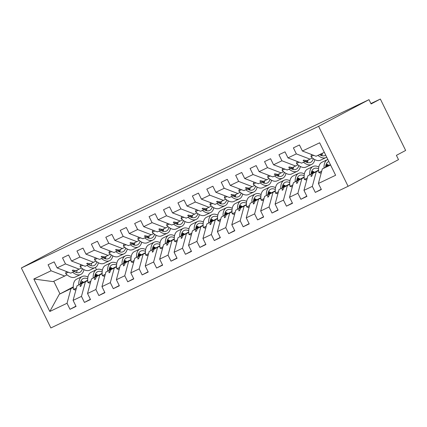 <?xml version="1.0" encoding="UTF-8"?>
<svg xmlns="http://www.w3.org/2000/svg" width="427" height="427" viewBox="0 0 427 427"><rect width="100%" height="100%" fill="white"/><g stroke="black" fill="none" stroke-linecap="round" stroke-linejoin="round"><path stroke-width="0.64" d="M348.101 186.3L398.508 159.634L396.4 155.348L405.65 150.453L380.356 99.048L371.106 103.942L368.997 99.656L71.757 241.314L21.35 267.98L50.861 327.952L348.101 186.3L318.595 126.328L21.35 267.98M328.699 165.238L325.598 166.882M318.59 170.587L312.954 173.399L318.579 170.421M321.243 189.268L315.307 192.406L312.334 186.369L316.252 171.825M324.333 152.322L316.071 156.255L302.417 151.009L299.444 144.972L293.386 147.859L296.354 153.896L287.99 157.889L301.643 163.135L306.591 160.691M312.34 157.915L310.013 159.143L296.354 153.896M328.032 164.838L325.7 166.071M314.272 172.113L311.166 173.757M304.157 177.467L298.521 180.274L304.152 177.296M306.816 196.142L300.875 199.286L297.907 193.244L301.82 178.7M287.99 157.889L285.017 151.847L278.954 154.734L281.927 160.776L273.558 164.763L287.216 170.01L292.159 167.565M297.907 164.79L295.58 166.023L281.927 160.776M326.052 164.646L326.239 165.025L325.881 165.217M313.599 171.713L311.267 172.946M299.845 178.993L296.738 180.632M289.73 184.341L284.094 187.149L289.719 184.17M292.383 203.022L286.448 206.161L283.475 200.119L287.392 185.58M273.558 164.763L270.585 158.721L264.526 161.609L267.499 167.651L259.13 171.638L272.784 176.885L277.731 174.44M283.48 171.665L281.153 172.898L267.499 167.651M320.81 153.998L321.264 154.916L322.198 154.425M311.619 171.526L311.806 171.905L311.448 172.092L311.806 171.905M299.172 178.587L296.84 179.82M285.412 185.868L282.306 187.512M275.298 191.216L269.667 194.023L275.292 191.05M277.956 209.897L272.02 213.036L269.047 206.999L272.965 192.454M259.13 171.638L256.157 165.596L250.094 168.489L253.067 174.526L244.698 178.513L258.356 183.765L263.304 181.32M269.053 178.545L266.726 179.772L253.067 174.526M306.351 160.814L306.832 161.796L307.771 161.299M297.192 178.401L297.379 178.78L297.021 178.972M284.745 185.462L282.412 186.7M270.985 192.742L267.878 194.386M260.87 198.096L255.234 200.903L260.865 197.925M263.523 216.772L257.588 219.916L254.615 213.874L258.532 199.329M244.698 178.513L241.73 172.476L235.667 175.364L238.64 181.406L230.27 185.393L243.924 190.639L248.872 188.195M254.62 185.419L252.293 186.652L238.64 181.406M291.924 167.694L292.404 168.67L293.338 168.174M282.765 185.275L282.952 185.654L282.594 185.846M270.312 192.342L267.98 193.575M256.552 199.622L253.451 201.261M246.443 204.971L240.807 207.778L246.432 204.8M249.096 223.652L243.16 226.79L240.187 220.748L244.105 206.209M230.27 185.393L227.297 179.351L221.239 182.238L224.212 188.28L215.843 192.267L229.496 197.514L234.444 195.07M240.193 192.294L237.866 193.527L224.212 188.28M277.491 174.568L277.977 175.545L278.911 175.049M268.332 192.155L268.519 192.534L268.161 192.721L268.519 192.534M255.885 199.217L253.553 200.45M242.125 206.497L239.019 208.141M232.01 211.845L226.379 214.653L232.005 211.68M234.669 230.527L228.733 233.665L225.76 227.628L229.678 213.084M215.843 192.267L212.87 186.225L206.807 189.113L209.78 195.155L201.411 199.142L215.069 204.389L220.017 201.944M225.76 199.174L223.438 200.402L209.78 195.155M263.064 181.443L263.544 182.425L264.484 181.929M253.905 199.03L254.092 199.409L253.734 199.596M241.458 206.092L239.12 207.33M227.698 213.372L224.591 215.016M217.583 218.725L211.947 221.533L217.573 218.555M220.236 237.401L214.301 240.545L211.328 234.503L215.245 219.958M201.411 199.142L198.438 193.105L192.38 195.993L195.352 202.03L186.983 206.022L200.637 211.269L205.584 208.824M211.333 206.049L209.006 207.276L195.352 202.03M248.637 188.318L249.117 189.3L250.051 188.803M239.478 205.905L239.664 206.284L239.301 206.476M227.025 212.972L224.693 214.205M213.265 220.247L210.164 221.891M203.156 225.6L197.52 228.408L203.145 225.429M205.809 244.281L199.873 247.42L196.9 241.378L200.818 226.833M186.983 206.022L184.01 199.98L177.952 202.868L180.92 208.91L172.551 212.897L186.209 218.144L191.157 215.699M196.906 212.924L194.579 214.157L180.92 208.91M234.204 195.198L234.69 196.174L235.624 195.678M225.045 212.785L225.232 213.164L224.874 213.351L225.232 213.164M212.598 219.846L210.265 221.079M198.838 227.127L195.731 228.771M188.723 232.475L183.087 235.282L188.718 232.309M191.381 251.156L185.441 254.295L182.473 248.258L186.385 233.713M172.551 212.897L169.583 206.855L163.52 209.742L166.493 215.784L158.123 219.772L171.782 225.018L176.725 222.574M182.473 219.804L180.146 221.031L166.493 215.784M219.777 202.072L220.257 203.049L221.197 202.558M210.618 219.659L210.805 220.038L210.447 220.225M198.165 226.721L195.833 227.959M184.405 234.001L181.304 235.645M174.296 239.35L168.66 242.162L174.285 239.184M176.949 258.031L171.013 261.169L168.041 255.132L171.958 240.588M158.123 219.772L155.15 213.735L149.092 216.622L152.065 222.659L143.696 226.652L157.349 231.898L162.297 229.454M168.046 226.678L165.719 227.906L152.065 222.659M205.35 208.947L205.83 209.929L206.764 209.433M196.185 226.534L196.372 226.913L196.014 227.105M183.738 233.601L181.406 234.834M169.978 240.876L166.872 242.52M159.863 246.23L154.232 249.037L159.858 246.059M162.522 264.905L156.586 268.049L153.613 262.007L157.531 247.463M143.696 226.652L140.723 220.61L134.66 223.497L137.633 229.539L129.264 233.526L142.922 238.773L147.87 236.328M153.619 233.553L151.291 234.786L137.633 229.539M190.917 215.827L191.397 216.804L192.337 216.308M181.758 233.409L181.945 233.788L181.587 233.98L181.945 233.788M169.311 240.476L166.978 241.709M155.551 247.756L152.444 249.395M145.436 253.104L139.8 255.912L145.431 252.933M148.089 271.785L142.154 274.924L139.181 268.882L143.098 254.343M129.264 233.526L126.296 227.484L120.233 230.372L123.206 236.414L114.836 240.401L128.49 245.648L133.438 243.203M139.186 240.428L136.859 241.661L123.206 236.414M176.49 222.702L176.97 223.679L177.904 223.188M167.331 240.289L167.517 240.668L167.16 240.855M154.878 247.35L152.546 248.583M141.118 254.631L138.017 256.275M131.009 259.979L125.373 262.786L130.998 259.813M133.662 278.66L127.726 281.799L124.753 275.762L128.671 261.217M114.836 240.401L111.863 234.364L105.805 237.252L108.778 243.289L100.409 247.276L114.062 252.528L119.01 250.083M124.759 247.308L122.432 248.535L108.778 243.289M162.057 229.577L162.543 230.559L163.477 230.062M152.898 247.164L153.085 247.543L152.727 247.735M140.451 254.225L138.118 255.463M126.691 261.505L123.584 263.149M116.576 266.859L110.945 269.667L116.571 266.688M119.234 285.535L113.294 288.679L110.326 282.637L114.244 268.092M100.409 247.276L97.436 241.239L91.373 244.127L94.346 250.169L85.976 254.156L99.635 259.402L104.583 256.958M110.326 254.182L108.004 255.415L94.346 250.169M147.63 236.457L148.11 237.433L149.05 236.937M138.471 254.038L138.658 254.417L138.3 254.609L138.658 254.417M126.024 261.105L123.686 262.338M112.264 268.386L109.157 270.024M102.149 273.734L96.513 276.541L102.138 273.563M104.802 292.415L98.867 295.553L95.894 289.511L99.811 274.972M85.976 254.156L83.003 248.114L76.945 251.001L79.918 257.043L71.549 261.03L85.203 266.277L90.15 263.833M95.899 261.057L93.572 262.29L79.918 257.043M133.203 243.331L133.683 244.308L134.617 243.817M124.043 260.918L124.23 261.297L123.867 261.484M111.591 267.98L109.259 269.213M97.831 275.26L94.73 276.904M87.722 280.608L82.085 283.416L87.711 280.443M90.375 299.29L84.439 302.428L81.466 296.391L85.384 281.847M71.549 261.03L68.576 254.988L62.518 257.876L65.486 263.918L57.117 267.905L54.149 261.868L48.086 264.756L51.059 270.793L33.829 279.007L53.023 281.612L64.712 276.045L51.059 270.793M81.472 267.937L79.144 269.165L65.486 263.918M118.77 250.206L119.256 251.188L120.19 250.692M109.611 267.793L109.798 268.172L109.44 268.359M97.164 274.855L94.831 276.093M83.404 282.135L80.297 283.779M73.289 287.488L59.262 294.294L49.81 311.475L33.829 279.007M75.947 306.164L70.007 309.308L67.039 303.266L70.951 288.721M64.712 276.045L67.039 274.812M104.343 257.086L104.823 258.063L105.763 257.566M380.356 99.048L370.914 103.547M302.417 151.009L319.647 142.799L335.622 175.267L318.393 183.482L321.366 189.519L315.307 192.406M318.393 183.482L322.31 168.937L330.402 164.657M312.334 186.369L303.965 190.357L306.938 196.399L300.875 199.286M303.965 190.357L307.883 175.812L318.569 170.159M328.32 165.003L325.646 166.413M297.907 193.244L289.538 197.231L292.506 203.273L286.448 206.161M289.538 197.231L293.45 182.692L304.141 177.034M327.61 164.619L325.79 165.58M313.888 171.878L311.219 173.293M283.475 200.119L275.105 204.111L278.078 210.148L272.02 213.036M275.105 204.111L279.023 189.567L289.714 183.914M313.183 171.494L311.363 172.46M299.46 178.753L296.786 180.167M269.047 206.999L260.678 210.986L263.651 217.028L257.588 219.916M260.678 210.986L264.596 196.441L275.282 190.789M298.756 178.369L296.93 179.335M285.033 185.628L282.359 187.042M254.615 213.874L246.246 217.861L249.219 223.903L243.16 226.79M246.246 217.861L250.163 203.316L260.854 197.664M284.323 185.249L282.503 186.209M270.601 192.508L267.932 193.922M240.187 220.748L231.818 224.741L234.791 230.777L228.733 233.665M231.818 224.741L235.736 210.196L246.422 204.538M269.896 192.123L268.076 193.084M256.173 199.382L253.499 200.797M225.76 227.628L217.391 231.615L220.364 237.652L214.301 240.545M217.391 231.615L221.309 217.071L231.994 211.418M255.469 198.998L253.643 199.964M241.746 206.257L239.072 207.671M211.328 234.503L202.958 238.49L205.931 244.532L199.873 247.42M202.958 238.49L206.876 223.945L217.567 218.293M241.036 205.878L239.216 206.839M227.313 213.137L224.645 214.551M196.9 241.378L188.531 245.365L191.504 251.407L185.441 254.295M188.531 245.365L192.449 230.826L203.135 225.168M226.609 212.753L224.789 213.713M212.886 220.012L210.212 221.426M182.473 248.258L174.104 252.245L177.072 258.282L171.013 261.169M174.104 252.245L178.016 237.7L188.707 232.048M212.176 219.627L210.356 220.594M198.454 226.886L195.785 228.301M168.041 255.132L159.671 259.12L162.644 265.162L156.586 268.049M159.671 259.12L163.589 244.575L174.275 238.923M197.749 226.502L195.929 227.468M184.026 233.766L181.352 235.176M153.613 262.007L145.244 265.994L148.217 272.036L142.154 274.924M145.244 265.994L149.162 251.455L159.847 245.797M183.322 233.382L181.496 234.343M169.599 240.641L166.925 242.056M139.181 268.882L130.811 272.874L133.784 278.911L127.726 281.799M130.811 272.874L134.729 258.33L145.42 252.677M168.889 240.257L167.069 241.223M155.166 247.516L152.498 248.93M124.753 275.762L116.384 279.749L119.357 285.791L113.294 288.679M116.384 279.749L120.302 265.204L130.988 259.552M154.462 247.132L152.642 248.098M140.739 254.391L138.065 255.805M110.326 282.637L101.957 286.624L104.93 292.666L98.867 295.553M101.957 286.624L105.875 272.079L116.56 266.427M140.029 254.012L138.209 254.972M126.312 261.271L123.638 262.685M95.894 289.511L87.524 293.504L90.497 299.541L84.439 302.428M87.524 293.504L91.442 278.959L102.133 273.301M125.602 260.886L123.782 261.847M111.879 268.145L109.211 269.56M81.466 296.391L73.097 300.378L76.07 306.421L70.007 309.308M67.039 303.266L49.81 311.475M318.574 170.33L307.883 175.812M328.47 165.094L325.625 166.599M328.555 165.142L325.614 166.701M310.013 159.143L306.714 160.717L303.821 160.061L303.101 160.403L304.942 161.561M311.182 174.243L311.027 176.511L311.747 176.164L312.954 173.399M304.147 177.205L293.45 182.692M314.042 171.969L311.198 173.474M325.732 165.879L327.194 165.105L325.748 165.793M314.123 172.022L311.187 173.575M295.58 166.023L292.281 167.592L289.394 166.936L288.673 167.277L290.515 168.435M296.749 181.117L296.6 183.386L297.32 183.044L298.521 180.274M289.719 184.08L279.023 189.567M299.615 178.844L296.765 180.354M311.304 172.754L312.767 171.98L311.32 172.673M299.695 178.897L296.754 180.45M325.886 165.196L326.239 165.025M281.153 172.898L277.854 174.467L274.967 173.81L274.246 174.157L276.082 175.316M282.322 187.992L282.167 190.261L282.893 189.919L284.094 187.149M275.287 190.96L264.596 196.441M285.183 185.724L282.338 187.229M296.872 179.634L298.334 178.86L296.888 179.548M285.263 185.772L282.327 187.33M266.726 179.772L263.427 181.347L260.534 180.685L259.813 181.032L261.655 182.19M267.894 194.872L267.74 197.141L268.46 196.794L269.667 194.023M260.86 197.834L250.163 203.316M270.755 192.598L267.905 194.104M282.444 186.508L283.907 185.734L282.46 186.423M270.835 192.652L267.894 194.205M297.027 178.95L297.379 178.78M252.293 186.652L248.994 188.222L246.107 187.565L245.386 187.907L247.222 189.065M253.462 201.747L253.312 204.015L254.033 203.668L255.234 200.903M246.427 204.709L235.736 210.196M256.328 199.473L253.478 200.984M268.012 193.383L269.48 192.609L268.028 193.298M256.408 199.526L253.467 201.08M282.599 185.825L282.952 185.654M237.866 193.527L234.567 195.096L231.68 194.44L230.954 194.781L232.795 195.945M239.035 208.622L238.88 210.89L239.6 210.548L240.807 207.778M232 211.589L221.309 217.071M241.895 206.353L239.051 207.858M253.585 200.263L255.047 199.489L253.601 200.178M241.976 206.401L239.04 207.954M223.438 200.402L220.14 201.976L217.247 201.314L216.526 201.661L218.368 202.82M224.607 215.502L224.453 217.765L225.173 217.423L226.379 214.653M217.573 218.464L206.876 223.945M227.468 213.228L224.618 214.733M239.157 207.138L240.62 206.364L239.173 207.052M227.548 213.276L224.607 214.834M253.739 199.574L254.092 199.409M209.006 207.276L205.707 208.851L202.82 208.195L202.099 208.536L203.935 209.694M210.175 222.376L210.025 224.645L210.746 224.298L211.947 221.533M203.14 225.339L192.449 230.826M213.036 220.102L210.191 221.613M224.725 214.012L226.187 213.238L224.741 213.927M213.121 220.156L210.18 221.709M239.307 206.454L239.664 206.284M194.579 214.157L191.28 215.726L188.387 215.069L187.666 215.411L189.508 216.574M195.747 229.251L195.593 231.519L196.313 231.178L197.52 228.408M188.713 232.213L178.016 237.7M198.608 226.983L195.763 228.488M210.297 220.887L211.76 220.113L210.314 220.807M198.688 227.031L195.753 228.584M180.146 221.031L176.847 222.606L173.96 221.944L173.239 222.291L175.081 223.449M181.315 236.126L181.165 238.394L181.886 238.052L183.087 235.282M174.285 239.093L163.589 244.575M184.181 233.857L181.331 235.362M195.87 227.767L197.333 226.993L195.886 227.682M184.261 233.905L181.32 235.464M210.452 220.204L210.805 220.038M165.719 227.906L162.42 229.48L159.533 228.824L158.812 229.166L160.648 230.324M166.888 243.006L166.733 245.274L167.459 244.927L168.66 242.162M159.853 245.968L149.162 251.455M169.749 240.732L166.904 242.237M181.438 234.642L182.9 233.868L181.454 234.556M169.829 240.785L166.893 242.339M196.02 227.084L196.372 226.913M151.291 234.786L147.993 236.355L145.1 235.699L144.379 236.04L146.221 237.198M152.46 249.88L152.306 252.149L153.026 251.807L154.232 249.037M145.426 252.843L134.729 258.33M155.321 247.607L152.471 249.117M167.01 241.517L168.473 240.743L167.026 241.436M155.401 247.66L152.46 249.213M136.859 241.661L133.56 243.235L130.673 242.573L129.952 242.92L131.788 244.079M138.028 256.755L137.878 259.024L138.599 258.682L139.8 255.912M130.993 259.723L120.302 265.204M140.894 254.487L138.044 255.992M152.578 248.397L154.046 247.623L152.594 248.311M140.974 254.535L138.033 256.093M167.165 240.833L167.517 240.668M122.432 248.535L119.133 250.11L116.245 249.448L115.52 249.795L117.361 250.953M123.6 263.635L123.446 265.904L124.166 265.557L125.373 262.786M116.566 266.597L105.875 272.079M126.461 261.361L123.616 262.867M138.151 255.271L139.613 254.497L138.167 255.186M126.541 261.415L123.606 262.968M152.733 247.713L153.085 247.543M108.004 255.415L104.706 256.985L101.813 256.328L101.092 256.67L102.934 257.828M109.173 270.51L109.018 272.778L109.739 272.431L110.945 269.667M102.138 273.472L91.442 278.959M112.034 268.236L109.184 269.747M123.723 262.146L125.186 261.372L123.739 262.061M112.114 268.289L109.173 269.843M93.572 262.29L90.273 263.859L87.386 263.203L86.665 263.544L88.501 264.708M94.741 277.385L94.591 279.653L95.312 279.311L96.513 276.541M87.706 280.352L77.015 285.834L87.7 280.181M97.602 275.116L94.757 276.621M109.291 269.026L110.753 268.252L109.307 268.941M97.687 275.164L94.746 276.717M123.873 261.463L124.23 261.297M111.175 267.761L109.355 268.727M97.452 275.02L94.778 276.434M75.723 270.707L70.775 273.152L57.117 267.905M79.144 269.165L75.846 270.739L72.953 270.077L72.232 270.424L74.074 271.583M80.313 284.265L80.159 286.528L80.879 286.186L82.085 283.416M73.097 300.378L77.015 285.834M109.445 268.337L109.798 268.172M96.587 274.561L94.965 275.42M82.881 281.815L80.372 283.138M73.268 286.901L59.262 294.294M330.573 165.003L322.31 168.937M318.595 126.328L368.997 99.656M53.786 281.249L60.015 293.909M95.381 267.467L96.475 269.693M321.264 154.916L322.188 154.478M306.832 161.796L307.755 161.353M292.404 168.67L293.328 168.233M277.977 175.545L278.895 175.107M263.544 182.425L264.468 181.982M249.117 189.3L250.041 188.862M234.69 196.174L235.608 195.737M220.257 203.049L221.181 202.611M205.83 209.929L206.753 209.486M191.397 216.804L192.321 216.366M176.97 223.679L177.894 223.241M162.543 230.559L163.461 230.116M148.11 237.433L149.034 236.996M133.683 244.308L134.606 243.87M119.256 251.188L120.174 250.745M104.823 258.063L105.747 257.625M80.9 286.138L80.159 286.528M95.333 279.263L94.591 279.653M109.76 272.383L109.018 272.778M124.188 265.509L123.446 265.904M138.62 258.634L137.878 259.024M153.047 251.754L152.306 252.149M167.48 244.879L166.733 245.274M181.907 238.004L181.165 238.394M196.335 231.124L195.593 231.519M210.767 224.25L210.025 224.645M225.194 217.375L224.453 217.765M239.622 210.5L238.88 210.89M254.054 203.62L253.312 204.015M268.482 196.746L267.74 197.141M282.914 189.871L282.167 190.261M297.341 182.991L296.6 183.386M311.769 176.116L311.027 176.511M87.935 277.048A15.281 8.364 64.5 0 0 82.187 276.499L76.705 279.114A15.281 8.364 64.5 0 0 73.497 289.442L74.965 289.965L76.038 289.453M76.417 288.054L73.497 289.442M82.187 276.499A15.281 8.364 64.5 0 0 78.776 284.905M87.716 278.863A12.986 7.11 64.5 0 0 83.174 278.569A12.986 7.11 64.5 0 0 80.276 284.11M83.665 282.316A12.986 7.11 64.5 0 0 80.965 280.998M83.943 269.634A15.281 8.364 -115.5 0 1 80.746 274.444A15.281 8.364 -115.5 0 1 72.617 272.277M80.746 274.444L75.264 277.059A15.281 8.364 -115.5 0 1 65.657 273.51L68.352 272.223M65.657 273.51L66.11 271.972L66.82 271.636M77.116 270.131A12.986 7.11 -115.5 0 1 76.486 272.559M82.395 268.663A12.986 7.11 -115.5 0 1 79.764 272.378A12.986 7.11 -115.5 0 1 74.197 271.519M98.37 262.754A15.281 8.364 -115.5 0 1 95.178 267.569A15.281 8.364 -115.5 0 1 87.044 265.402M95.178 267.569L89.691 270.184A15.281 8.364 -115.5 0 1 80.084 266.629L82.779 265.348M80.084 266.629L80.538 265.092L81.247 264.756M91.543 263.256A12.986 7.11 -115.5 0 1 90.914 265.685M96.822 261.788A12.986 7.11 -115.5 0 1 94.191 265.498A12.986 7.11 -115.5 0 1 88.624 264.639M112.803 255.88A15.281 8.364 -115.5 0 1 109.606 260.694A15.281 8.364 -115.5 0 1 101.477 258.522M109.606 260.694L104.124 263.304A15.281 8.364 -115.5 0 1 94.516 259.755L97.212 258.468M94.516 259.755L94.97 258.218L95.675 257.881M105.976 256.381A12.986 7.11 -115.5 0 1 105.341 258.805M111.255 254.908A12.986 7.11 -115.5 0 1 108.618 258.623A12.986 7.11 -115.5 0 1 103.056 257.764M127.23 249.005A15.281 8.364 -115.5 0 1 124.033 253.814A15.281 8.364 -115.5 0 1 115.904 251.647M124.033 253.814L118.551 256.43A15.281 8.364 -115.5 0 1 108.944 252.88L111.639 251.594M108.944 252.88L109.397 251.343L110.107 251.007M120.403 249.501A12.986 7.11 -115.5 0 1 119.773 251.93M125.682 248.034A12.986 7.11 -115.5 0 1 123.051 251.749A12.986 7.11 -115.5 0 1 117.484 250.889M141.663 242.13A15.281 8.364 -115.5 0 1 138.465 246.939A15.281 8.364 -115.5 0 1 130.331 244.772M138.465 246.939L132.984 249.555A15.281 8.364 -115.5 0 1 123.371 246L126.066 244.719M123.371 246L123.83 244.468L124.535 244.127M134.831 242.627A12.986 7.11 -115.5 0 1 134.201 245.055M140.115 241.159A12.986 7.11 -115.5 0 1 137.478 244.868A12.986 7.11 -115.5 0 1 131.911 244.014M102.368 270.174A15.281 8.364 64.5 0 0 96.614 269.624L91.132 272.239A15.281 8.364 64.5 0 0 87.925 282.567L89.392 283.085L90.471 282.573M90.844 281.174L87.925 282.567M96.614 269.624A15.281 8.364 64.5 0 0 93.203 278.025M102.144 271.988A12.986 7.11 64.5 0 0 97.602 271.695A12.986 7.11 64.5 0 0 94.703 277.235M98.098 275.436A12.986 7.11 64.5 0 0 95.397 274.123M116.795 263.294A15.281 8.364 64.5 0 0 111.047 262.749L105.56 265.359A15.281 8.364 64.5 0 0 102.357 275.693L103.825 276.21L104.898 275.698M105.277 274.299L102.357 275.693M111.047 262.749A15.281 8.364 64.5 0 0 107.636 271.15M116.576 265.108A12.986 7.11 64.5 0 0 112.029 264.815A12.986 7.11 64.5 0 0 109.131 270.355M112.525 268.562A12.986 7.11 64.5 0 0 109.824 267.249M131.222 256.419A15.281 8.364 64.5 0 0 125.474 255.869L119.992 258.484A15.281 8.364 64.5 0 0 116.784 268.813L118.252 269.336L119.325 268.823M119.704 267.425L116.784 268.813M125.474 255.869A15.281 8.364 64.5 0 0 122.063 264.276M131.004 258.234A12.986 7.11 64.5 0 0 126.461 257.94A12.986 7.11 64.5 0 0 123.563 263.48M126.958 261.687A12.986 7.11 64.5 0 0 124.252 260.369M145.655 249.544A15.281 8.364 64.5 0 0 139.901 248.994L134.42 251.61A15.281 8.364 64.5 0 0 131.212 261.938L132.68 262.456L133.758 261.943M134.131 260.545L131.212 261.938M139.901 248.994A15.281 8.364 64.5 0 0 136.491 257.396M145.431 251.359A12.986 7.11 64.5 0 0 140.889 251.065A12.986 7.11 64.5 0 0 137.99 256.606M141.385 254.807A12.986 7.11 64.5 0 0 138.684 253.494M156.09 235.25A15.281 8.364 -115.5 0 1 152.893 240.065A15.281 8.364 -115.5 0 1 144.764 237.892M152.893 240.065L147.411 242.675A15.281 8.364 -115.5 0 1 137.804 239.125L140.499 237.839M137.804 239.125L138.257 237.588L138.967 237.252M149.263 235.752A12.986 7.11 -115.5 0 1 148.633 238.175M154.542 234.279A12.986 7.11 -115.5 0 1 151.905 237.994A12.986 7.11 -115.5 0 1 146.344 237.134M160.082 242.669A15.281 8.364 64.5 0 0 154.334 242.12L148.852 244.73A15.281 8.364 64.5 0 0 145.644 255.063L147.112 255.581L148.185 255.068M148.564 253.67L145.644 255.063M154.334 242.12A15.281 8.364 64.5 0 0 150.923 250.521M159.863 244.479A12.986 7.11 64.5 0 0 155.321 244.185A12.986 7.11 64.5 0 0 152.418 249.726M155.812 247.932A12.986 7.11 64.5 0 0 153.112 246.619M170.517 228.376A15.281 8.364 -115.5 0 1 167.325 233.185A15.281 8.364 -115.5 0 1 159.191 231.018M167.325 233.185L161.838 235.8A15.281 8.364 -115.5 0 1 152.231 232.251L154.926 230.964M152.231 232.251L152.685 230.713L153.394 230.377M163.69 228.872A12.986 7.11 -115.5 0 1 163.061 231.301M168.969 227.404A12.986 7.11 -115.5 0 1 166.338 231.119A12.986 7.11 -115.5 0 1 160.771 230.26M174.515 235.789A15.281 8.364 64.5 0 0 168.761 235.245L163.279 237.855A15.281 8.364 64.5 0 0 160.072 248.183L161.539 248.706L162.618 248.194M162.991 246.795L160.072 248.183M168.761 235.245A15.281 8.364 64.5 0 0 165.35 243.646M174.291 237.604A12.986 7.11 64.5 0 0 169.749 237.311A12.986 7.11 64.5 0 0 166.85 242.851M170.245 241.058A12.986 7.11 64.5 0 0 167.544 239.739M184.95 221.501A15.281 8.364 -115.5 0 1 181.753 226.31A15.281 8.364 -115.5 0 1 173.624 224.143M181.753 226.31L176.271 228.925A15.281 8.364 -115.5 0 1 166.658 225.376L169.359 224.09M166.658 225.376L167.117 223.839L167.822 223.502M178.123 221.997A12.986 7.11 -115.5 0 1 177.488 224.426M183.402 220.529A12.986 7.11 -115.5 0 1 180.765 224.244A12.986 7.11 -115.5 0 1 175.203 223.385M188.942 228.915A15.281 8.364 64.5 0 0 183.194 228.365L177.707 230.98A15.281 8.364 64.5 0 0 174.504 241.308L175.967 241.831L177.045 241.314M177.424 239.915L174.504 241.308M183.194 228.365A15.281 8.364 64.5 0 0 179.778 236.766M188.723 230.729A12.986 7.11 64.5 0 0 184.176 230.436A12.986 7.11 64.5 0 0 181.278 235.976M184.672 234.177A12.986 7.11 64.5 0 0 181.971 232.864M199.377 214.621A15.281 8.364 -115.5 0 1 196.18 219.435A15.281 8.364 -115.5 0 1 188.051 217.268M196.18 219.435L190.698 222.045A15.281 8.364 -115.5 0 1 181.091 218.496L183.786 217.215M181.091 218.496L181.544 216.959L182.254 216.622M192.55 215.123A12.986 7.11 -115.5 0 1 191.92 217.551M197.829 213.649A12.986 7.11 -115.5 0 1 195.198 217.364A12.986 7.11 -115.5 0 1 189.631 216.505M203.369 222.04A15.281 8.364 64.5 0 0 197.621 221.49L192.139 224.1A15.281 8.364 64.5 0 0 188.931 234.434L190.399 234.951L191.472 234.439M191.851 233.041L188.931 234.434M197.621 221.49A15.281 8.364 64.5 0 0 194.21 229.891M203.151 223.855A12.986 7.11 64.5 0 0 198.608 223.561A12.986 7.11 64.5 0 0 195.71 229.102M199.099 227.303A12.986 7.11 64.5 0 0 196.399 225.99M213.804 207.746A15.281 8.364 -115.5 0 1 210.612 212.561A15.281 8.364 -115.5 0 1 202.478 210.388M210.612 212.561L205.125 215.171A15.281 8.364 -115.5 0 1 195.518 211.621L198.213 210.335M195.518 211.621L195.977 210.084L196.682 209.748M206.978 208.248A12.986 7.11 -115.5 0 1 206.348 210.671M212.256 206.775A12.986 7.11 -115.5 0 1 209.625 210.49A12.986 7.11 -115.5 0 1 204.058 209.63M217.802 215.16A15.281 8.364 64.5 0 0 212.048 214.616L206.567 217.226A15.281 8.364 64.5 0 0 203.359 227.559L204.827 228.077L205.905 227.564M206.278 226.166L203.359 227.559M212.048 214.616A15.281 8.364 64.5 0 0 208.638 223.017M217.578 216.975A12.986 7.11 64.5 0 0 213.036 216.681A12.986 7.11 64.5 0 0 210.137 222.221M213.532 220.428A12.986 7.11 64.5 0 0 210.831 219.11M228.237 200.871A15.281 8.364 -115.5 0 1 225.04 205.681A15.281 8.364 -115.5 0 1 216.911 203.514M225.04 205.681L219.558 208.296A15.281 8.364 -115.5 0 1 209.951 204.746L212.646 203.46M209.951 204.746L210.404 203.209L211.109 202.873M221.41 201.368A12.986 7.11 -115.5 0 1 220.775 203.796M226.689 199.9A12.986 7.11 -115.5 0 1 224.052 203.615A12.986 7.11 -115.5 0 1 218.491 202.756M232.229 208.285A15.281 8.364 64.5 0 0 226.481 207.735L220.994 210.351A15.281 8.364 64.5 0 0 217.791 220.679L219.259 221.202L220.332 220.69M220.711 219.291L217.791 220.679M226.481 207.735A15.281 8.364 64.5 0 0 223.07 216.137M232.01 210.1A12.986 7.11 64.5 0 0 227.463 209.806A12.986 7.11 64.5 0 0 224.565 215.347M227.959 213.553A12.986 7.11 64.5 0 0 225.259 212.235M242.664 193.991A15.281 8.364 -115.5 0 1 239.472 198.806A15.281 8.364 -115.5 0 1 231.338 196.639M239.472 198.806L233.985 201.421A15.281 8.364 -115.5 0 1 224.378 197.866L227.073 196.585M224.378 197.866L224.832 196.329L225.541 195.993M235.837 194.493A12.986 7.11 -115.5 0 1 235.208 196.922M241.116 193.025A12.986 7.11 -115.5 0 1 238.485 196.735A12.986 7.11 -115.5 0 1 232.918 195.876M246.657 201.411A15.281 8.364 64.5 0 0 240.908 200.861L235.426 203.476A15.281 8.364 64.5 0 0 232.219 213.804L233.686 214.322L234.765 213.81M235.138 212.411L232.219 213.804M240.908 200.861A15.281 8.364 64.5 0 0 237.497 209.262M246.438 203.225A12.986 7.11 64.5 0 0 241.895 202.932A12.986 7.11 64.5 0 0 238.997 208.472M242.392 206.673A12.986 7.11 64.5 0 0 239.691 205.36M257.097 187.117A15.281 8.364 -115.5 0 1 253.9 191.931A15.281 8.364 -115.5 0 1 245.771 189.759M253.9 191.931L248.418 194.541A15.281 8.364 -115.5 0 1 238.805 190.992L241.501 189.705M238.805 190.992L239.264 189.455L239.969 189.118M250.265 187.618A12.986 7.11 -115.5 0 1 249.635 190.042M255.549 186.145A12.986 7.11 -115.5 0 1 252.912 189.86A12.986 7.11 -115.5 0 1 247.345 189.001M261.089 194.531A15.281 8.364 64.5 0 0 255.341 193.986L249.854 196.596A15.281 8.364 64.5 0 0 246.646 206.93L248.114 207.447L249.192 206.935M249.565 205.536L246.646 206.93M255.341 193.986A15.281 8.364 64.5 0 0 251.925 202.387M260.865 196.345A12.986 7.11 64.5 0 0 256.323 196.052A12.986 7.11 64.5 0 0 253.424 201.592M256.819 199.799A12.986 7.11 64.5 0 0 254.118 198.486M271.524 180.242A15.281 8.364 -115.5 0 1 268.327 185.051A15.281 8.364 -115.5 0 1 260.198 182.884M268.327 185.051L262.845 187.666A15.281 8.364 -115.5 0 1 253.238 184.117L255.933 182.831M253.238 184.117L253.691 182.58L254.401 182.244M264.697 180.738A12.986 7.11 -115.5 0 1 264.067 183.167M269.976 179.271A12.986 7.11 -115.5 0 1 267.345 182.986A12.986 7.11 -115.5 0 1 261.778 182.126M275.516 187.656A15.281 8.364 64.5 0 0 269.768 187.106L264.286 189.721A15.281 8.364 64.5 0 0 261.078 200.049L262.546 200.573L263.619 200.06M263.998 198.662L261.078 200.049M269.768 187.106A15.281 8.364 64.5 0 0 266.357 195.513M275.298 189.471A12.986 7.11 64.5 0 0 270.755 189.177A12.986 7.11 64.5 0 0 267.852 194.717M271.246 192.924A12.986 7.11 64.5 0 0 268.546 191.606M285.951 173.367A15.281 8.364 -115.5 0 1 282.759 178.176A15.281 8.364 -115.5 0 1 274.625 176.009M282.759 178.176L277.272 180.792A15.281 8.364 -115.5 0 1 267.665 177.237L270.36 175.956M267.665 177.237L268.119 175.705L268.829 175.364M279.125 173.864A12.986 7.11 -115.5 0 1 278.495 176.292M284.403 172.396A12.986 7.11 -115.5 0 1 281.772 176.105A12.986 7.11 -115.5 0 1 276.205 175.251M289.949 180.781A15.281 8.364 64.5 0 0 284.195 180.231L278.714 182.847A15.281 8.364 64.5 0 0 275.506 193.175L276.974 193.693L278.052 193.18M278.425 191.782L275.506 193.175M284.195 180.231A15.281 8.364 64.5 0 0 280.785 188.633M289.725 182.596A12.986 7.11 64.5 0 0 285.183 182.302A12.986 7.11 64.5 0 0 282.284 187.843M285.679 186.044A12.986 7.11 64.5 0 0 282.978 184.731M300.384 166.487A15.281 8.364 -115.5 0 1 297.187 171.302A15.281 8.364 -115.5 0 1 289.058 169.129M297.187 171.302L291.705 173.912A15.281 8.364 -115.5 0 1 282.092 170.362L284.793 169.076M282.092 170.362L282.551 168.825L283.256 168.489M293.557 166.989A12.986 7.11 -115.5 0 1 292.922 169.412M298.836 165.516A12.986 7.11 -115.5 0 1 296.199 169.231A12.986 7.11 -115.5 0 1 290.638 168.371M304.376 173.906A15.281 8.364 64.5 0 0 298.628 173.357L293.141 175.967A15.281 8.364 64.5 0 0 289.938 186.3L291.401 186.818L292.479 186.305M292.858 184.907L289.938 186.3M298.628 173.357A15.281 8.364 64.5 0 0 295.212 181.758M304.157 175.716A12.986 7.11 64.5 0 0 299.61 175.422A12.986 7.11 64.5 0 0 296.712 180.963M300.106 179.169A12.986 7.11 64.5 0 0 297.406 177.856M314.811 159.613A15.281 8.364 -115.5 0 1 311.614 164.422A15.281 8.364 -115.5 0 1 303.485 162.255M311.614 164.422L306.132 167.037A15.281 8.364 -115.5 0 1 296.525 163.488L299.22 162.201M296.525 163.488L296.978 161.95L297.688 161.614M307.984 160.109A12.986 7.11 -115.5 0 1 307.355 162.538M313.263 158.641A12.986 7.11 -115.5 0 1 310.632 162.356A12.986 7.11 -115.5 0 1 305.065 161.497M318.804 167.026A15.281 8.364 64.5 0 0 313.055 166.482L307.573 169.092A15.281 8.364 64.5 0 0 304.366 179.42L305.833 179.943L306.906 179.431M307.285 178.032L304.366 179.42M313.055 166.482A15.281 8.364 64.5 0 0 309.644 174.883M318.585 168.841A12.986 7.11 64.5 0 0 314.042 168.548A12.986 7.11 64.5 0 0 311.144 174.088M314.534 172.294A12.986 7.11 64.5 0 0 311.833 170.976M326.714 157.157A15.281 8.364 -115.5 0 1 326.047 157.547A15.281 8.364 -115.5 0 1 317.912 155.38M326.047 157.547L320.56 160.162A15.281 8.364 -115.5 0 1 310.952 156.613L313.648 155.327M310.952 156.613L311.411 155.076L312.116 154.734M322.412 153.234A12.986 7.11 -115.5 0 1 321.782 155.663M325.694 155.097A12.986 7.11 -115.5 0 1 325.059 155.476A12.986 7.11 -115.5 0 1 319.497 154.622M327.84 159.452A15.281 8.364 64.5 0 0 327.482 159.602L322.001 162.217A15.281 8.364 64.5 0 0 318.793 172.545L320.261 173.063L321.339 172.551M321.712 171.152L318.793 172.545M327.482 159.602A15.281 8.364 64.5 0 0 324.072 168.003M328.854 161.513A12.986 7.11 64.5 0 0 328.47 161.673A12.986 7.11 64.5 0 0 325.571 167.213M328.966 165.414A12.986 7.11 64.5 0 0 326.265 164.101"/></g></svg>
